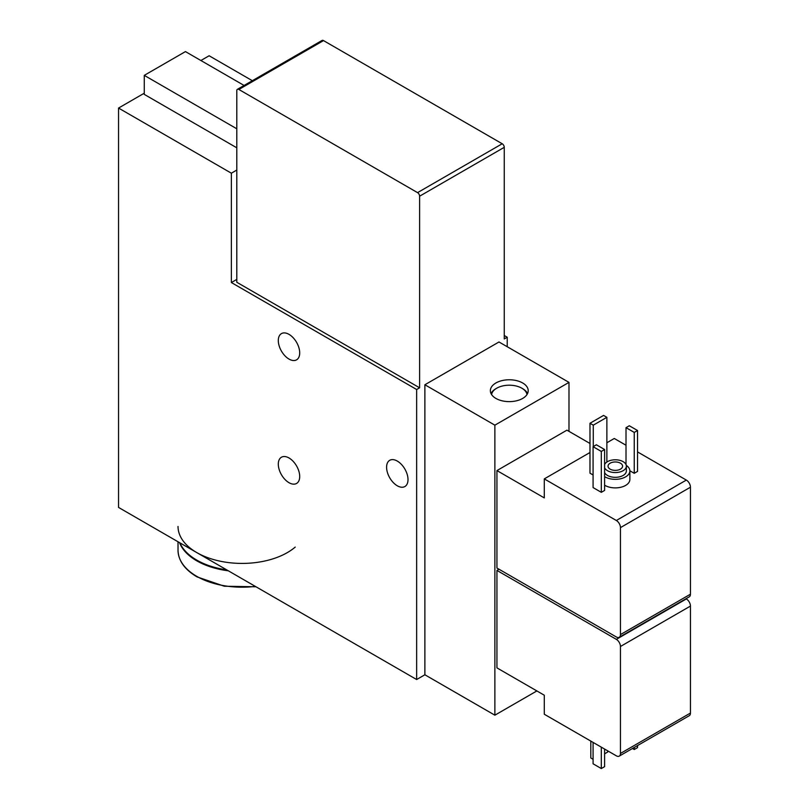<?xml version="1.0" encoding="UTF-8"?>
<svg xmlns="http://www.w3.org/2000/svg" width="809" height="809" viewBox="0 0 809 809"><rect width="100%" height="100%" fill="white"/><g stroke="black" fill="none" stroke-linecap="round" stroke-linejoin="round"><path stroke-width="1.21" d="M416.645 679.53L416.645 389.513L231.364 282.543L231.364 173.197L118.549 108.062L118.549 507.425L416.645 679.53L424.877 674.777L494.875 715.186L536.873 690.937M496.938 570.416L496.938 667.88L544.285 695.214L544.285 714.236L616.337 755.828A5.825 3.357 -120 0 0 619.249 756.122A5.825 3.357 -120 0 0 620.452 753.452L620.452 646.482A5.825 3.357 -120 0 0 616.337 639.353L496.938 570.416L498.991 569.223M544.285 478.898L544.285 497.909L496.938 470.575L496.938 568.039L616.337 636.976A5.825 3.357 -120 0 0 619.249 637.259A5.825 3.357 -120 0 0 620.452 634.6L620.452 527.62A5.825 3.357 -120 0 0 616.337 520.49L544.285 478.898L589.983 452.504M496.938 470.575L566.927 430.166L589.983 443.474M494.875 715.186L494.875 425.17L568.99 382.384L568.99 431.349M416.645 389.513L419.608 387.804L419.608 196.203A2.912 1.679 -120 0 0 417.555 192.633L238.857 89.465A2.912 1.679 -120 0 0 237.401 89.324A2.912 1.679 -120 0 0 236.794 90.659L236.794 282.26L419.608 387.804M419.608 196.203L504.26 147.329L504.26 338.931L507.223 337.211L504.26 335.502M231.364 282.543L236.794 279.408M522.665 382.981A18.92 10.921 180 0 1 528.206 390.696A18.92 10.921 180 0 1 509.286 401.628A18.92 10.921 180 0 1 490.365 390.696A18.92 10.921 180 0 1 502.045 380.604A18.92 10.921 180 0 1 522.665 382.981M424.877 674.777L424.877 384.76L494.875 425.17M568.99 382.384L498.991 341.974L424.877 384.76M289.005 334.36A15.138 8.737 60 0 1 298.895 347.708A15.138 8.737 60 0 1 296.579 359.833A15.138 8.737 60 0 1 281.441 351.096A15.138 8.737 60 0 1 281.441 333.611A15.138 8.737 60 0 1 289.005 334.36M397.29 461.069A15.138 8.737 60 0 1 407.19 474.408A15.138 8.737 60 0 1 404.864 486.543A15.138 8.737 60 0 1 389.726 477.795A15.138 8.737 60 0 1 389.726 460.311A15.138 8.737 60 0 1 397.29 461.069M289.005 457.975A15.138 8.737 60 0 1 298.895 471.313A15.138 8.737 60 0 1 296.579 483.448A15.138 8.737 60 0 1 281.441 474.711A15.138 8.737 60 0 1 281.441 457.227A15.138 8.737 60 0 1 289.005 457.975M507.223 346.727L507.223 337.211M252.337 80.708L209.137 55.76L200.895 60.513M231.364 173.197L236.794 170.052M236.794 128.783L144.265 75.368L144.265 94.38L236.794 147.804M118.549 108.062L144.265 93.207M593.28 446.568L593.28 425.17L589.983 423.269L589.983 473.184L593.078 474.974M629.867 470.777L634.246 473.305L637.543 471.404L637.543 430.519L629.311 425.767L626.014 427.668L626.014 464.558M601.309 492.327L604.606 490.426L604.606 449.531L596.364 444.778L593.078 446.679L593.078 487.574L601.309 492.327L601.309 451.432L593.078 446.679M604.606 476.622A14.562 8.403 0 0 0 605.011 476.875A14.562 8.403 0 0 0 620.877 478.695A14.562 8.403 0 0 0 629.867 470.929L629.867 479.484A14.562 8.403 180 0 1 620.877 487.251A14.562 8.403 180 0 1 605.011 485.43A14.562 8.403 180 0 1 604.606 485.178M619.249 637.259L689.248 596.85A5.825 3.357 -120 0 0 690.451 594.19L690.451 487.21A5.825 3.357 -120 0 0 686.335 480.081L637.543 451.918M626.014 445.253L614.274 438.478L606.871 442.766M619.249 756.122L689.248 715.712A5.825 3.357 -120 0 0 690.451 713.042L690.451 606.072A5.825 3.357 -120 0 0 686.335 598.943L685.981 598.731M244.096 85.461L185.443 51.594L144.265 75.368M504.26 147.329A2.912 1.679 -120 0 0 502.207 143.759L323.509 40.592A2.912 1.679 -120 0 0 322.053 40.45L237.401 89.324M629.867 470.929A14.562 8.403 0 0 0 626.297 465.418M604.606 472.537A11.063 6.391 0 0 0 607.488 475.449A11.063 6.391 0 0 0 619.542 476.835A11.063 6.391 0 0 0 626.368 470.929L626.368 466.176A11.063 6.391 0 0 0 616.711 459.836A11.063 6.391 0 0 0 604.606 464.558M604.606 467.784A11.063 6.391 0 0 0 607.488 470.696A11.063 6.391 0 0 0 619.542 472.072A11.063 6.391 0 0 0 626.368 466.176M610.158 469.149A7.281 4.207 0 0 0 618.096 470.059A7.281 4.207 0 0 0 622.586 466.176A7.281 4.207 0 0 0 615.305 461.969A7.281 4.207 0 0 0 608.034 466.176A7.281 4.207 0 0 0 610.158 469.149M601.309 451.432L604.606 449.531M634.246 473.305L634.246 432.421L626.014 427.668M634.246 432.421L637.543 430.519M606.871 462.05L606.871 417.323L603.575 415.421L589.983 423.269M593.28 425.17L606.871 417.323M632.456 748.497L634.246 749.528L637.543 747.627L637.543 745.554M634.246 749.528L634.246 747.465M593.078 742.399L593.078 763.797L601.309 768.55L604.606 766.649L604.606 749.053M601.309 768.55L601.309 747.152M604.606 753.816L607.69 752.026L607.69 750.843M590.813 741.095L590.813 757.972L593.078 759.277M491.589 394.58A17.758 10.254 180 0 1 496.726 388.209A17.758 10.254 180 0 1 521.845 388.209L522.665 388.684A18.92 10.921 180 0 1 527.559 393.558M491.023 393.558A18.92 10.921 180 0 1 495.907 388.684L496.726 388.209M522.665 388.684L521.845 388.209A17.758 10.254 180 0 1 526.983 394.58M179.517 542.617A64.053 36.981 0 0 0 196.779 560.829A64.053 36.981 0 0 0 228.32 570.8M179.891 542.839A64.053 36.981 0 0 0 196.779 560.111A64.053 36.981 0 0 0 226.712 569.87M178.02 526.437A64.053 36.981 0 0 0 196.779 552.587A64.053 36.981 0 0 0 295.214 547.086M616.337 520.49L686.335 480.081M620.452 634.6L690.451 594.19M620.452 527.62L690.451 487.21M616.337 639.353L686.335 598.943M620.452 646.482L690.451 606.072M620.452 753.452L690.451 713.042M417.555 192.633L502.207 143.759M238.857 89.465L323.509 40.592M256.018 586.788L224.346 586.232L197.022 576.888C184.654 569.566 178.324 560.677 178.02 550.211A64.053 36.981 0 0 0 196.779 576.362A64.053 36.981 0 0 0 255.331 586.394M178.02 550.211L178.02 541.757"/></g></svg>
